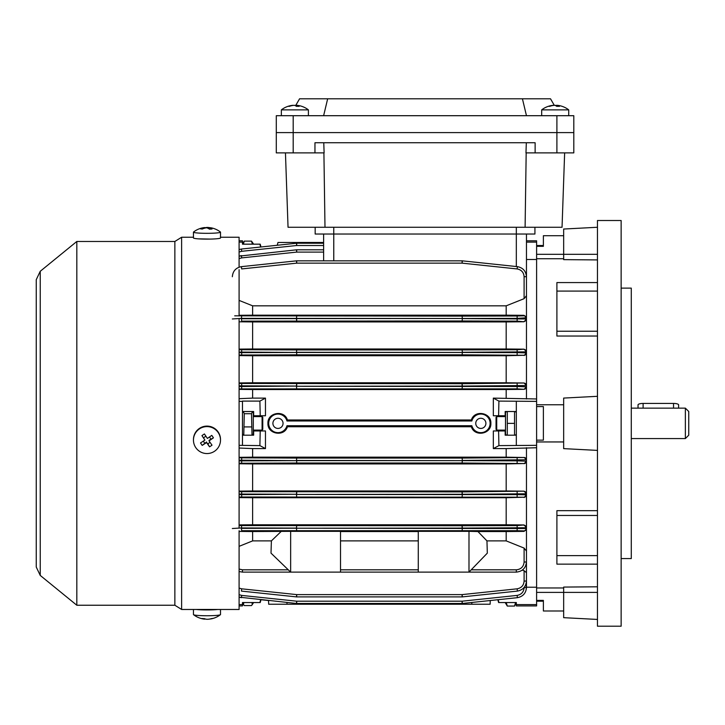 <?xml version="1.0" encoding="UTF-8"?>
<svg xmlns="http://www.w3.org/2000/svg" width="725" height="725" viewBox="0 0 725 725"><rect width="100%" height="100%" fill="white"/><g stroke="black" fill="none" stroke-linecap="round" stroke-linejoin="round"><path stroke-width="1.09" d="M506.24 411.519L505.506 412.788L505.506 433.922L506.24 435.19M507.301 435.19L507.301 411.519M514.542 411.519L514.542 435.19M514.542 423.355L507.301 423.355M242.476 244.117L242.476 242.114L239.096 242.114M243.364 244.171L244.271 241.126L242.476 243.745M252.409 244.171L251.512 241.126L253.641 244.171M251.512 241.126L244.271 241.126M496.716 430.115L496.045 429.445L496.045 417.274L496.716 416.594L496.716 430.115L505.506 430.115M621.135 288.124L631.276 288.124L631.276 558.585L621.135 558.585M597.463 423.355L597.463 626.201L621.135 626.201L621.135 220.509L597.463 220.509L597.463 423.355M536.609 440.138L543.378 440.138L543.378 406.571L536.609 406.571M536.609 404.758L563.66 404.758L536.609 404.758M239.096 525.562L462.106 525.734L462.106 528.099L296.697 528.217L526.468 528.516L526.468 527.746L462.36 528.099L462.106 525.734L517.143 525.58L524.103 524.954L526.468 527.746L526.468 493.798L462.36 494.269L462.106 491.903L524.103 491.169L526.468 493.798L526.468 459.768L462.36 460.447L462.106 458.082L524.103 457.511L506.186 457.167L506.186 448.594L493.335 448.594L498.918 445.612L536.609 445.331L536.609 605.919L516.327 605.919L516.327 602.538L514.542 606.064L507.301 606.064L506.24 602.538M526.468 242.114L536.609 242.114L536.609 445.331M563.66 610.994L543.378 610.994L543.378 600.391L536.609 600.391M536.609 246.319L543.378 246.319L543.378 235.716L563.66 235.716M536.609 441.951L563.66 441.951M597.463 396.312L563.66 398.079L597.463 396.312M597.463 336.038L556.9 336.038L556.9 282.569L597.463 282.569M536.609 254.312L563.66 254.312L563.66 259.632L597.463 259.922M536.609 258.743L563.66 258.743M563.66 587.966L536.609 587.966M597.463 586.797L563.66 587.078L563.66 592.397L597.463 592.397M597.463 564.141L556.9 564.141L556.9 510.672L597.463 510.672M597.463 450.397L563.66 448.63L563.66 398.079M597.463 254.312L563.66 254.312L563.66 229.037L597.463 227.269M597.463 619.44L563.66 617.673L563.66 592.397L536.609 592.397M198.46 238.86L210.576 239.087M76.823 241.47L76.823 605.239L40.237 575.423L40.237 271.286L76.823 241.47L174.861 241.47L181.622 237.238L181.622 609.471L239.096 609.471L239.096 530.727M220.509 237.238L239.096 237.238L239.096 267.163M239.096 269.673L239.096 315.982M239.096 318.773L239.096 527.936M174.861 241.47L174.861 605.239L181.622 609.471M277.983 418.28A5.075 5.075 0 0 0 272.908 423.355A5.075 5.075 0 0 0 277.983 428.43A5.075 5.075 0 0 0 283.049 423.355A5.075 5.075 0 0 0 277.983 418.28M480.829 418.28A5.075 5.075 0 0 0 475.754 423.355A5.075 5.075 0 0 0 480.829 428.43A5.075 5.075 0 0 0 485.904 423.355A5.075 5.075 0 0 0 480.829 418.28M268.685 423.355A9.298 9.298 0 0 0 286.973 425.72L287.426 426.735C284.345 437.211 267.317 434.212 267.942 423.355C267.317 412.471 284.363 409.525 287.426 419.974L286.973 420.989A9.298 9.298 0 0 0 268.685 423.355M497.839 599.729L498.592 602.538L497.839 599.729L490.254 600.527L490.127 604.233L268.685 604.233L268.549 600.527L260.973 599.729L260.221 602.538L260.973 599.729M505.171 430.115L505.171 430.958L498.592 430.958L498.918 445.612M287.426 426.735L471.377 426.735C474.44 437.193 491.496 434.239 490.861 423.355C491.496 412.498 474.467 409.498 471.377 419.974L287.426 419.974M253.641 430.115L253.641 430.958L260.221 430.958L259.894 445.612L239.096 445.331M506.186 457.167L252.626 457.167L252.626 448.594L265.468 448.594L265.468 430.958L260.221 430.958M498.592 430.958L493.335 430.958L493.335 448.594M253.641 416.594L253.641 415.751L265.468 415.751L265.468 398.116L259.894 401.097L242.476 401.097L242.476 445.331M418.28 540.886L340.523 540.886M418.28 531.543L340.523 531.543M239.096 588.084L241.67 588.818L241.416 591.092L296.452 596.893A2.365 2.365 0 0 0 296.697 596.902L462.106 596.902A2.365 2.365 0 0 0 462.36 596.893L517.387 591.092L462.36 596.893L462.106 594.609L517.143 588.818C521.402 587.984 523.722 585.41 524.103 581.088L524.103 570.702L526.468 572.668L526.468 561.966C525.824 568.083 522.444 571.463 516.327 572.116L242.476 572.116L239.096 571.536L242.476 572.116L242.476 569.823L288.278 569.823M290.653 531.334L290.653 572.116L271.005 553.139L271.395 540.886L252.626 540.886L252.626 531.543L290.653 531.334L340.523 531.334L340.523 572.116M271.395 540.886L281.073 531.543M252.626 540.886L239.096 546.342M536.609 401.378L498.918 401.097L493.335 398.116L536.609 398.968L536.609 259.496L526.468 259.496M525.978 584.114L526.468 587.585L526.468 584.966L526.468 587.214L536.609 587.214L536.609 447.742L506.186 448.594M498.918 401.097L498.592 415.751L505.171 415.751L505.171 411.519L516.327 411.519M498.592 415.751L493.335 415.751L493.335 398.116M516.327 435.19L505.171 435.19L505.171 430.958M516.327 602.538L498.918 602.538L498.175 599.693M516.327 604.596L536.609 604.596M507.301 606.064L505.171 602.538M526.468 317.767L517.387 318.366L462.36 318.493L462.106 316.127L517.143 316L524.103 315.828L524.103 315.33L526.468 317.767L526.468 295.709L524.103 298.673L524.103 276.678C523.722 272.355 521.402 269.772 517.143 268.939L462.106 263.148L462.36 260.846L517.387 266.646C522.942 267.724 525.969 271.087 526.468 276.733L526.468 295.709M526.468 398.968L526.468 385.537L462.36 386.072L462.106 383.706L524.103 382.999L526.468 385.537L526.468 351.861L462.36 352.287L462.106 349.921L517.143 349.74L524.103 349.169L526.468 351.861L526.468 318.964L524.103 321.764L517.143 321.13L462.106 320.976L241.67 321.13L241.416 318.764L296.452 318.61L296.697 320.976L296.697 318.61L462.106 318.493L241.416 318.366L232.335 318.964M506.186 398.116L506.186 389.542L524.103 389.325L517.143 388.872L239.096 388.908M239.096 383.452L462.106 383.706L462.106 386.072L296.697 386.262L517.387 386.507L526.468 386.833L524.103 389.325M524.103 457.384L526.468 459.768L526.468 447.742M471.214 569.823L516.327 569.823C521.021 569.324 523.613 566.732 524.103 562.038L524.103 548.091L526.468 551.072L526.468 528.942L524.103 531.38L524.103 530.881L517.143 530.709L241.67 530.709L241.416 528.344L296.452 528.217L296.697 530.582L296.452 528.099L241.416 527.954L232.335 528.516M526.468 584.613L526.468 573.421M239.096 240.791L242.476 240.791L242.476 242.114M242.476 401.378L239.096 401.378M505.171 415.751L505.171 416.594M506.186 389.542L252.626 389.542L252.626 398.116L239.096 398.687M265.468 398.116L252.626 398.116M239.096 448.023L252.626 448.594M252.626 457.167L239.096 457.33M239.096 389.379L252.626 389.542M239.096 605.919L242.476 605.919L242.476 602.538L259.894 602.538L260.638 599.693M242.476 604.596L239.096 604.596M524.103 315.33L506.186 315.167L506.186 305.823L524.103 298.673M506.186 305.823L252.626 305.823L252.626 315.167L239.096 315.293M506.186 315.167L252.626 315.167M239.096 300.404L252.626 305.823M524.103 382.999L506.186 382.782L506.186 355.739L524.103 355.277L462.106 354.806L462.36 352.441L517.387 352.64L526.468 352.912L524.103 355.54M506.186 382.782L252.626 382.782L252.626 355.739L506.186 355.739M252.626 382.782L239.096 382.945M239.096 355.585L252.626 355.739M524.103 491.169L506.186 490.97L506.186 463.928L524.103 463.538L462.106 463.003L462.36 460.638L517.387 460.864L526.468 461.173L524.103 463.71M506.186 463.928L252.626 463.928L252.626 490.97L239.096 491.124M506.186 490.97L252.626 490.97M239.096 463.764L252.626 463.928M524.103 349.169L506.186 348.979L506.186 321.927L524.103 321.764M506.186 321.927L252.626 321.927L252.626 348.979L239.096 349.115M506.186 348.979L252.626 348.979M239.096 321.8L252.626 321.927M524.103 570.702L522.362 570.122M524.103 524.954L506.186 524.782L506.186 497.731L524.103 497.214L239.096 496.997M239.096 491.677L462.106 491.903L462.106 494.269L296.697 494.423L517.387 494.604L526.468 494.849L524.103 497.54M524.103 548.091L506.186 540.886L506.186 531.543L524.103 531.38M506.186 524.782L252.626 524.782L252.626 497.731L506.186 497.731M506.186 531.543L477.929 531.543L486.955 540.886L487.318 553.139L468.993 572.116L468.993 531.334L418.28 531.334L418.28 572.116M506.186 540.886L486.955 540.886M252.626 524.782L239.096 524.909M239.096 497.595L252.626 497.731M239.096 531.416L252.626 531.543M526.468 285.115L526.468 234.03L526.468 240.791L536.609 240.791L536.609 242.114M526.468 551.072L526.468 561.966L524.103 562.038M468.993 531.334L477.929 531.543M524.103 530.881A2.365 2.365 180 0 0 526.468 528.516L526.468 528.942M526.468 572.668L526.468 581.006C525.969 586.652 522.942 590.014 517.387 591.092C522.942 590.014 525.969 586.652 526.468 581.006L524.103 581.088L526.468 581.006M524.103 315.828A2.365 2.365 180 0 1 526.468 318.193L526.468 318.964A2.365 2.365 180 0 1 524.103 321.329M462.106 603.472L462.106 601.197L462.36 603.463A2.365 2.365 0 0 1 462.106 603.472A2.365 2.365 0 0 0 462.36 603.463L517.387 597.672L462.36 603.463A2.365 2.365 0 0 1 462.106 603.472L296.697 603.472L296.697 601.197L462.106 601.197L517.143 595.406C521.402 594.572 523.722 591.999 524.103 587.676L524.103 587.522M296.452 249.817L296.697 252.101L241.67 257.892L241.416 255.617L239.096 256.142L296.452 249.817A2.365 2.365 0 0 1 296.697 249.808L323.622 249.808M232.335 276.733C232.834 271.087 235.861 267.724 241.416 266.646L296.452 260.846A2.365 2.365 0 0 1 296.697 260.837L462.106 260.837A2.365 2.365 0 0 1 462.36 260.846M323.622 245.512L296.697 245.512L296.452 243.247L241.416 249.038L296.452 243.247A2.365 2.365 0 0 1 296.697 243.237L323.622 243.237M296.452 603.463L239.096 597.146L241.416 597.672L241.67 595.406L296.697 601.197L296.452 603.463A2.365 2.365 0 0 0 296.697 603.472A2.365 2.365 0 0 1 296.452 603.463A2.365 2.365 0 0 0 296.697 603.472M260.973 246.98L260.221 244.171L260.973 246.98L277.231 245.267L277.983 242.476L323.622 242.476L323.622 234.03L323.622 260.837M239.096 494.622L296.697 494.269L296.697 491.903L296.452 494.269L239.096 494.051M239.096 460.882L296.452 460.638L239.096 460.185M239.096 386.525L296.697 386.072L296.697 383.706L296.452 386.072L239.096 385.827M239.096 352.658L296.452 352.441L239.096 352.087M241.416 249.038L239.096 249.563L241.416 249.038L241.67 251.303L239.096 252.028M516.327 569.823L516.327 572.116C522.444 571.463 525.824 568.083 526.468 561.966M234.701 315.828L462.106 316.127L462.36 318.61L526.468 318.964M526.468 587.585C525.969 593.222 522.942 596.584 517.387 597.672C522.942 596.584 525.969 593.222 526.468 587.585L524.103 587.676M524.103 276.678L526.468 276.733C525.969 271.087 522.942 267.724 517.387 266.646L517.143 268.939M287.009 602.466L286.973 604.233M471.839 604.233L471.794 602.466M471.377 426.735L471.839 425.72A9.298 9.298 0 0 0 486.149 430.976A9.298 9.298 0 0 0 486.149 415.733A9.298 9.298 0 0 0 471.839 420.989L286.973 420.989M471.839 425.72L286.973 425.72M471.839 420.989L471.377 419.974M253.641 602.538L251.512 605.583L244.271 605.583L243.455 604.641L243.808 602.538M265.468 448.594L259.894 445.612M253.641 430.958L253.641 435.19L242.476 435.19M242.476 411.519L253.641 411.519L253.641 415.751M259.894 401.097L260.221 415.751M260.638 247.017L259.894 244.171L242.476 244.171M516.327 401.378L516.327 445.331M241.67 588.818L296.697 594.609L296.697 596.902A2.365 2.365 0 0 1 296.452 596.893L296.697 594.609L462.106 594.609L462.106 596.902A2.365 2.365 0 0 0 462.36 596.893M296.452 260.846L296.697 263.148L241.67 268.939L241.416 266.646M296.697 243.237A2.365 2.365 0 0 0 296.452 243.247A2.365 2.365 0 0 1 296.697 243.237L296.697 245.512L241.67 251.303M296.452 494.423L296.697 496.788L296.452 494.423M462.36 494.423L462.106 496.788L462.36 494.423M296.697 525.734L296.452 528.099L296.697 525.734M462.36 528.217L462.106 530.582L462.36 528.217M239.096 457.81L296.697 458.082L296.452 460.447L296.697 458.082L462.106 458.082L462.36 460.447L462.106 463.003L296.697 463.003L296.697 460.638L462.106 460.638L296.697 460.447L296.697 463.003L239.096 463.257M296.452 386.262L296.697 388.627L296.452 386.262M462.36 386.262L462.106 388.627L462.36 386.262M239.096 349.713L296.697 349.921L296.452 352.287L296.697 349.921L462.106 349.921L462.36 352.287L462.106 354.806L296.697 354.806L296.697 352.441L462.106 352.441L296.697 352.287L296.697 354.806L239.096 355.032M296.697 316.127L296.452 318.493L296.697 316.127M462.36 318.61L462.106 320.976L462.36 318.61M557.19 106.321L557.19 105.315A21.922 19.793 -90 0 1 558.667 105.497A21.922 19.793 -90 0 0 557.19 105.315A21.922 9.425 -90 0 1 559.464 106.348A21.496 16.811 -36.7 0 0 556.782 106.348A21.922 9.425 90 0 0 554.507 105.315A21.922 19.793 -90 0 0 549.722 106.348A21.496 8.002 57.4 0 0 549.061 106.303A21.496 8.002 57.4 0 0 548.444 106.348A21.922 19.793 90 0 1 551.743 105.497A21.977 21.977 0 0 0 541.684 109.874L568.726 109.874A21.977 21.977 0 0 0 558.667 105.497A21.977 21.977 0 0 1 568.726 109.874L568.726 115.701L568.726 109.874M262.087 416.594L262.767 417.274L262.767 429.445L262.087 430.115L262.087 416.594L253.297 416.594M300.694 109.874L308.406 109.874A21.977 21.977 0 0 0 298.347 105.497A21.922 19.793 -90 0 0 296.869 105.315A21.922 9.425 -90 0 1 299.144 106.348A21.496 16.811 -36.7 0 0 296.462 106.348A21.922 9.425 90 0 0 294.178 105.315A21.922 19.793 -90 0 0 289.393 106.348A21.496 8.002 57.4 0 0 288.731 106.303A21.496 8.002 57.4 0 0 288.115 106.348A21.922 19.793 90 0 1 291.423 105.497A21.977 21.977 0 0 0 281.363 109.874L300.694 109.874M292.9 105.46L292.9 105.315A21.922 19.793 90 0 0 291.423 105.497M296.869 105.46A21.922 19.793 90 0 0 295.583 105.315A21.922 9.425 -90 0 0 294.885 105.497M295.583 105.796L295.583 105.315M296.869 106.321L296.869 105.315M220.509 440.084L220.509 439.577A13.521 13.476 180 0 0 199.42 428.412A13.521 13.476 180 0 0 193.457 439.577L193.457 440.084A13.521 13.476 180 0 0 214.546 451.249A13.521 13.476 180 0 0 218.189 432.544A13.521 13.476 180 0 0 193.457 440.084M213.44 437.837A21.496 9.806 -126.2 0 0 212.624 436.595A21.496 9.806 -126.2 0 0 211.773 435.381A21.922 1.586 145.9 0 1 207.386 438.426A21.922 1.069 -123.9 0 1 204.414 433.958A21.496 9.362 147.4 0 0 201.949 435.616A21.922 1.069 56.1 0 0 204.912 440.084A21.922 1.586 145.9 0 1 200.526 442.948A21.496 11.618 58.5 0 0 201.333 444.189A21.496 11.618 58.5 0 0 202.184 445.404A21.922 1.586 -34.1 0 0 206.58 442.54A21.922 1.069 56.1 0 0 209.543 446.827A21.496 12.053 -35.8 0 0 212.008 445.168A21.922 1.069 -123.9 0 1 209.045 440.882A21.922 1.586 -34.1 0 0 213.44 437.837L209.045 440.329L209.045 440.882M210.051 442.35L207.839 443.836L206.58 442.54M206.58 441.987L202.184 445.404M204.722 443.238L203.308 441.144M201.949 435.616L204.912 440.084M203.662 437.683L205.882 436.187M209.48 436.985L210.903 439.078M207.839 443.836L209.543 446.827M285.451 152.884L288.042 227.269L562.047 227.269L564.639 152.884M323.767 142.743L324.12 152.884L314.958 152.884L314.958 142.743L535.132 142.743L535.132 152.884L525.969 152.884L526.323 142.743M324.99 227.269L323.912 152.884M525.099 227.269L526.178 152.884M314.958 152.884L276.288 152.884L276.288 132.602L573.801 132.602L573.801 115.701L276.288 115.701L276.288 132.602L573.801 132.602L573.801 115.701M573.801 152.884L573.801 132.602L573.801 152.884L535.132 152.884M534.923 234.03L534.923 227.269L534.923 234.03L315.167 234.03L315.167 227.269M553.22 105.46L553.22 105.315A21.922 19.793 90 0 0 551.743 105.497M557.19 105.46A21.922 19.793 90 0 0 555.912 105.315A21.922 9.425 -90 0 0 555.205 105.497M555.912 105.796L555.912 105.315M515.593 602.538L514.542 606.064M243.772 435.19L244.271 413.712L243.274 411.519M252.563 411.519L253.297 412.788L253.297 433.922L252.563 435.19M252.508 411.519L251.512 413.712L252.01 435.19M251.512 413.712L244.271 413.712M251.512 426.916L244.271 426.916M193.457 232.145L193.457 237.945A13.521 1.178 0 0 0 200.635 238.987A13.521 1.178 0 0 0 214.546 238.924A13.521 1.178 0 0 0 220.509 237.945L220.509 232.145A13.521 1.178 0 0 0 220.418 232.009A21.977 21.977 0 0 0 212.389 228.103A21.922 18.107 -82.6 0 0 209.045 227.641A21.922 12.216 -93.4 0 1 212.008 229.046A21.496 14.437 -40.8 0 0 209.543 229.191A21.922 12.216 86.6 0 0 206.58 227.786A21.922 18.107 -82.6 0 0 202.184 229.073A21.496 9.443 53 0 0 201.333 228.919A21.496 9.443 53 0 0 200.526 228.855A21.922 18.107 97.4 0 1 204.912 227.578A21.922 12.216 86.6 0 0 203.906 227.641A21.977 21.977 0 0 0 193.548 232.009A13.521 1.178 0 0 0 193.457 232.145A13.521 1.178 0 0 0 195.777 232.807A13.521 1.178 0 0 0 214.546 233.124A13.521 1.178 0 0 0 220.509 232.145M209.788 227.677A21.922 18.107 97.4 0 0 207.386 227.433A21.922 12.216 -93.4 0 0 204.912 227.868M204.912 228.112L204.912 227.578M207.386 228.04L207.386 227.433M209.045 228.864L209.045 227.641M217.79 609.471A13.521 1.178 180 0 1 199.42 609.734A13.521 1.178 180 0 1 196.176 609.471M220.509 609.471L220.509 614.564A13.521 1.178 180 0 1 220.418 614.7A13.521 1.178 180 0 1 218.189 615.226A13.521 1.178 180 0 1 199.42 615.543A13.521 1.178 180 0 1 193.548 614.7A13.521 1.178 180 0 1 193.457 614.564L193.457 609.471M209.788 619.032A21.922 18.107 -97.4 0 0 212.389 618.606A21.922 18.107 -97.4 0 0 213.44 618.298A21.496 11.31 -122.4 0 1 212.624 618.452A21.496 11.31 -122.4 0 1 211.773 618.516A21.922 18.107 82.6 0 1 207.386 619.286A21.922 12.216 -86.6 0 1 204.414 618.643A21.496 16.312 132 0 1 201.949 618.498A21.922 12.216 93.4 0 0 203.906 619.068A21.922 12.216 93.4 0 0 204.912 619.132L204.912 618.842M251.974 602.538L252.327 604.641M242.476 602.538L243.446 604.641M638.036 408.139L638.036 404.867A5.075 1.432 0 0 1 643.111 403.435L673.534 403.435A5.075 1.432 0 0 1 678.609 404.867L678.609 408.139M688.75 411.519L688.75 435.19L685.37 438.571L685.37 408.139L688.75 411.519M631.276 408.139L685.37 408.139M295.791 105.333L299.57 98.799L550.52 98.799L554.299 105.333M327.664 98.799L323.622 115.701M522.426 98.799L526.468 115.701M556.9 331.243L597.463 331.243M597.463 291.087L556.9 291.087M556.9 555.622L597.463 555.622M597.463 515.466L556.9 515.466M340.523 569.823L418.28 569.823M239.096 569.043L242.476 569.823M239.096 594.681L241.67 595.406M323.622 252.101L296.697 252.101L296.697 249.808M241.67 257.892L239.096 258.626M462.106 260.837L462.106 263.148L296.697 263.148L296.697 260.837M241.67 383.48L241.67 388.872M241.67 349.74L241.67 355.005M241.67 457.837L241.67 463.23M241.67 491.704L241.67 496.969M517.143 530.709L517.143 525.58M517.143 496.969L517.143 491.704M517.143 463.23L517.143 457.837M517.143 388.872L517.143 383.48M517.143 355.005L517.143 349.74M517.143 321.13L517.143 316M517.387 591.092L517.143 588.818M517.387 597.672L517.143 595.406M526.468 493.798A2.365 2.365 180 0 0 524.103 491.432M526.468 494.849A2.365 2.365 180 0 1 524.103 497.214M241.67 525.58L241.416 527.954M526.468 527.746A2.365 2.365 180 0 0 524.103 525.38M524.103 463.538A2.365 2.365 0 0 0 526.468 461.173M526.468 459.877A2.365 2.365 180 0 0 524.103 457.511M526.468 385.537A2.365 2.365 180 0 0 524.103 383.172M526.468 386.833A2.365 2.365 180 0 1 524.103 389.198M524.103 355.277A2.365 2.365 -0 0 0 526.468 352.912M526.468 351.861A2.365 2.365 180 0 0 524.103 349.495M241.67 316L241.416 318.366M516.327 266.528L516.327 227.269M333.763 260.837L333.763 227.269M556.9 152.884L556.9 115.701M293.19 152.884L293.19 115.701M643.111 403.435L643.111 408.166M673.534 403.435L673.534 408.166M516.327 433.922L515.593 435.19M516.327 412.788L515.593 411.519M496.716 416.594L505.506 416.594M543.378 245.521L536.609 245.521M543.378 601.188L536.609 601.188M76.823 605.239L174.861 605.239M40.237 271.286L36.25 279.669L36.25 567.041L40.237 575.423M181.622 237.238L193.457 237.238M262.087 430.115L253.297 430.115M308.406 115.701L308.406 109.874M281.363 115.701L281.363 109.874M541.684 115.701L541.684 109.874M242.476 433.922L243.21 435.19M242.476 412.788L243.21 411.519M212.389 618.606A21.977 21.977 0 0 0 220.418 614.7M193.548 614.7A21.977 21.977 0 0 0 203.906 619.068M631.276 438.571L685.37 438.571"/></g></svg>
